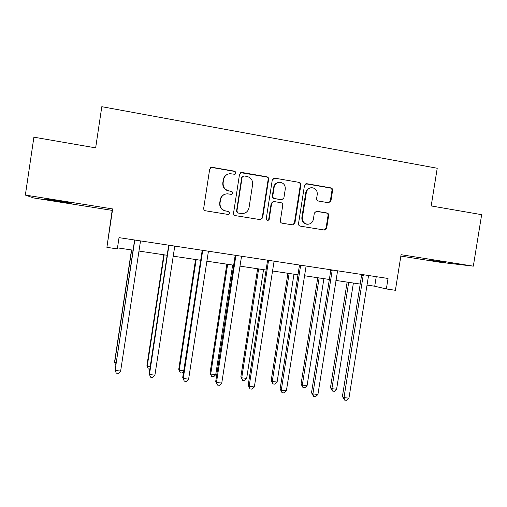 <?xml version="1.0" encoding="UTF-8"?>
<svg xmlns="http://www.w3.org/2000/svg" width="507" height="507" viewBox="0 0 507 507"><rect width="100%" height="100%" fill="white"/><g stroke="black" fill="none" stroke-linecap="round" stroke-linejoin="round"><path stroke-width="0.76" d="M236.18 173.026L234.925 171.258L212.173 167.316L209.689 169.123L203.694 208.269C203.618 209.606 204.226 210.449 205.512 210.792L228.41 214.493L229.994 213.206L228.739 211.457L225.805 210.975C221.73 209.885 219.804 207.211 220.032 202.939L220.532 199.695C221.394 196.013 223.682 194.054 227.402 193.813L231.585 194.415L233.087 193.129L231.826 191.367L228.898 190.879C224.823 189.764 222.903 187.07 223.131 182.793L223.631 179.541C224.424 176.03 226.578 174.078 230.102 173.686L234.766 174.307L236.18 173.026M235.052 174.269L235.812 173.172L234.557 171.404L211.875 167.475L210.639 167.627M228.448 214.493L229.646 213.238L228.391 211.489L225.805 210.975M231.762 194.403L232.726 193.218L231.471 191.462L228.898 190.879M427.769 259.901L445.856 262.385L427.769 259.901M58.742 201.456L43.989 198.909L56.942 200.639L71.607 203.174L58.742 201.456M473.329 266.15L481.65 214.67L431.191 205.937L437.224 168.248L101.806 106.692L95.652 147.867L33.899 137.182L25.35 195.081L33.595 197.945L112.161 210.38L106.895 247.346L117.326 248.899L119.025 237.644L388.032 278.463L386.359 288.958L395.397 290.302L401.075 254.691L473.329 266.15L440.215 262.296L400.853 256.067M328.574 202.749L330.932 200.987L332.605 190.347C332.681 189.048 332.117 188.224 330.906 187.888L306.855 183.718L304.473 185.486L298.509 223.676C298.433 224.981 299.01 225.799 300.233 226.128L324.442 230.045L326.654 228.251L328.669 215.412C328.745 214.119 328.181 213.301 326.971 212.972L316.482 211.235L314.346 213.035L313.345 219.43C312.572 222.598 310.607 224.202 307.445 224.24C303.915 223.549 302.235 221.344 302.4 217.63L306.329 192.508C307.014 189.536 308.833 187.932 311.767 187.698C315.563 188.198 317.395 190.423 317.268 194.377L316.609 198.554C316.533 199.859 317.103 200.677 318.32 201.013L328.574 202.749M112.161 210.38L112.668 208.935L25.35 195.081M112.668 208.935L106.895 247.346M268.621 179.294C268.697 177.976 268.108 177.139 266.859 176.791L241.991 172.481L239.532 174.275L233.55 213.124C233.474 214.448 234.076 215.285 235.337 215.621L260.395 219.67L262.645 217.852L268.621 179.294L268.159 179.421C268.235 178.103 267.652 177.273 266.403 176.924L240.692 172.672M274.693 178.147L299.149 182.381C300.378 182.729 300.955 183.553 300.879 184.865L294.916 223.093L292.685 224.899L282.088 223.188C280.853 222.858 280.276 222.034 280.352 220.729L282.767 205.177C282.843 203.858 282.266 203.034 281.024 202.699L273.786 201.507L271.644 203.32L269.128 219.556L267.55 220.83L266.2 219.087L272.278 179.928L274.693 178.147L299.149 182.381M366.872 285.061L374.73 286.227L386.359 288.958M117.485 247.86L133.049 250.179M138.798 251.041L167.158 255.268M173.052 256.149L200.69 260.268M206.729 261.168L233.657 265.186M239.83 266.112L266.08 270.022M272.386 270.966L297.97 274.781M304.403 275.738L329.341 279.458M335.894 280.434L360.204 284.066M376.245 276.676L374.73 286.227M227.63 174.262C225.235 175.27 223.79 177.07 223.295 179.668L223.631 179.541M228.549 190.968C224.487 189.859 222.567 187.172 222.795 182.913L223.295 179.668M225.488 194.061C222.579 194.859 220.818 196.76 220.209 199.758L220.532 199.695M225.469 211.013C221.401 209.93 219.48 207.255 219.708 202.996L220.209 199.758M260.383 219.67L262.201 217.864L268.159 179.421M243.854 175.904L242.137 177.165L236.883 211.235L238.138 212.984L241.864 213.561C245.724 213.472 248.113 211.52 249.032 207.712L252.619 184.491C252.86 180.245 250.959 177.558 246.928 176.436L243.854 175.904M242.929 176.049L242.137 177.165M242.593 213.567L237.764 213.016L236.516 211.273L241.757 177.292M292.571 224.886L294.383 223.093L300.334 184.973C300.41 183.667 299.833 182.843 298.61 182.501M273.216 201.564L271.182 203.377L268.666 219.569L269.128 219.556M267.462 220.824L268.666 219.569M285.283 189.022C285.397 184.992 283.502 182.742 279.604 182.279C276.657 182.545 274.838 184.155 274.16 187.121L272.772 196.051C272.696 197.369 273.286 198.199 274.528 198.541L281.778 199.739L283.895 197.926L285.283 189.022M278.166 182.495C275.707 183.103 274.217 184.681 273.685 187.222L274.16 187.121M281.854 199.739L274.053 198.611C272.81 198.269 272.227 197.445 272.303 196.127L273.685 187.222M274.224 178.274L273.571 178.268M310.569 187.837C307.952 188.319 306.348 189.91 305.765 192.597L306.329 192.508M307.559 224.246L306.881 224.24C303.363 223.549 301.69 221.35 301.855 217.649L305.765 192.597M324.252 230.013L326.039 228.239L328.048 215.437C328.124 214.144 327.566 213.333 326.356 213.003L315.975 211.28M328.777 202.775L330.304 201.051L331.971 190.436C332.053 189.143 331.489 188.325 330.285 187.983L305.841 183.807M131.49 249.945L114.62 361.548L114.671 362.48L116.046 362.644M131.674 249.976L114.671 362.48L115.716 364.825M134.659 240.926L115.083 370.427L134.602 240.007M120.628 371.086L118.518 373.393L116.299 373.133L115.083 370.427L120.628 371.086L140.528 240.907M134.469 240.8L134.431 239.982M163.78 254.768L146.941 365.452L147.207 366.403L150.18 366.764M164.186 254.825L147.207 366.403L148.272 368.957L149.819 369.14M195.563 259.508L178.749 369.299L179.225 370.268L183.743 370.813M196.171 259.597L179.225 370.268L180.2 372.784L178.749 369.299M183.623 371.587L182.228 373.032L180.2 372.784M169.008 246.129L168.571 245.971L149.166 373.444L149.457 374.502L168.951 245.217M154.914 375.148L152.753 377.436L150.579 377.176L149.457 374.502L154.914 375.148L174.776 246.104M168.571 245.971L168.539 245.154M202.768 251.244L202.103 251.054L182.729 377.43L183.255 378.514L202.718 250.344M188.617 379.147L186.418 381.41L184.275 381.156L183.255 378.514L188.617 379.147L208.44 251.212M202.103 251.054L202.071 250.243M184.275 381.156L182.729 377.43M226.838 264.172L210.05 373.076L210.728 374.065L215.728 374.667L232.65 265.034M227.649 264.293L210.728 374.065L211.622 376.555L210.05 373.076M215.728 374.667L213.618 376.796L211.622 376.555M235.964 256.276L235.071 256.048L215.728 381.359L216.483 382.455L235.913 255.382M221.755 383.083L219.518 385.314L217.414 385.067L216.483 382.455L221.755 383.083L241.541 256.231M235.071 256.048L235.045 255.249M217.414 385.067L215.728 381.359M257.619 268.761L240.863 376.802L241.738 377.804L246.662 378.399L263.545 269.648M258.627 268.913L241.738 377.804L242.549 380.269L240.863 376.802M246.662 378.399L244.513 380.504L242.549 380.269M268.602 261.219L267.493 260.959L248.189 385.219L249.159 386.334L268.558 260.332M254.349 386.949L252.068 389.154L249.995 388.913L249.159 386.334L254.349 386.949L274.091 261.175M267.493 260.959L267.468 260.167M249.995 388.913L248.189 385.219M287.919 273.279L271.201 380.465L272.259 381.486L277.107 382.069L293.965 274.186M289.123 273.463L272.259 381.486L272.994 383.926L271.201 380.465M277.107 382.069L274.927 384.154L272.994 383.926M300.695 266.086L299.377 265.795L280.118 389.015L281.296 390.143L300.657 265.205M286.398 390.751L284.085 392.931L282.044 392.691L281.296 390.143L286.398 390.751L306.101 266.029M299.377 265.795L299.358 265.009M282.044 392.691L280.118 389.015M317.756 277.735L301.063 384.078L302.311 385.111L307.084 385.688L323.903 278.647M319.137 277.937L302.311 385.111L302.964 387.519L301.063 384.078M307.084 385.688L304.872 387.747L302.964 387.519M332.269 270.871L330.748 270.548L311.52 392.748L312.908 393.895L332.231 269.997M317.927 394.49L315.576 396.651L313.573 396.411L312.908 393.895L317.927 394.49L337.586 270.808M330.748 270.548L330.729 269.768M313.573 396.411L311.52 392.748M347.13 282.114L330.475 387.633L331.901 388.679L336.597 389.249L353.385 283.045M348.696 282.348L331.901 388.679L332.478 391.062L330.475 387.633M336.597 389.249L334.354 391.284L332.478 391.062M363.323 275.574L361.605 275.225L342.421 396.417L344.006 397.583L363.291 274.712M348.943 398.172L346.56 400.308L344.589 400.074L344.006 397.583L348.943 398.172L368.557 275.51M361.605 275.225L361.586 274.452M344.589 400.074L342.421 396.417M234.557 171.404L234.925 171.258M228.391 211.489L228.739 211.457M231.471 191.462L231.826 191.367M222.795 182.913L223.131 182.793M219.708 202.996L220.032 202.939M262.201 217.864L262.645 217.852M241.605 172.627L241.991 172.481M266.403 176.924L266.859 176.791M236.516 211.273L236.883 211.235M237.764 213.016L238.138 212.984M240.825 213.51L241.205 213.485M300.334 184.973L300.879 184.865M294.383 223.093L294.916 223.093M271.182 203.377L271.644 203.32M272.303 196.127L272.772 196.051M274.053 198.611L274.528 198.541M280.998 199.777L281.493 199.707M301.855 217.649L302.4 217.63M316.127 211.299L316.717 211.261M326.356 213.003L326.971 212.972M328.048 215.437L328.669 215.412M326.039 228.239L326.654 228.251M306.298 183.832L306.855 183.718M330.285 187.983L330.906 187.888M331.971 190.436L332.605 190.347M330.304 201.051L330.932 200.987M168.97 245.293L168.609 245.166M202.737 250.42L202.185 250.262M235.932 255.452L235.191 255.268M268.571 260.408L267.652 260.199M300.676 265.275L299.58 265.041M332.243 270.066L330.982 269.806M363.304 274.781L361.878 274.496M241.161 172.595L241.541 172.45M241.478 213.586L241.864 213.561M281.284 199.802L281.778 199.739M273.818 178.249L274.293 178.115M306.881 224.24L307.445 224.24M316.057 211.261L316.482 211.235M305.93 183.8L306.494 183.692"/></g></svg>
